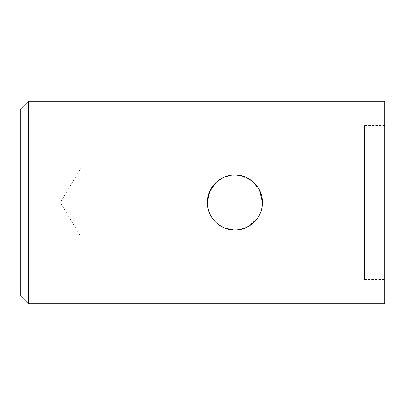 <?xml version="1.0" encoding="UTF-8"?>
<svg xmlns="http://www.w3.org/2000/svg" width="405" height="405" viewBox="0 0 405 405"><rect width="100%" height="100%" fill="white"/><g stroke="black" fill="none" stroke-linecap="round" stroke-linejoin="round"><path stroke-width="0.3" stroke-dasharray="2.02 1.52" d="M214.549 221.054L223.747 227.681L234.9 230.04L224.218 227.883M219.576 225.382L215.516 222.061M211.354 216.786L209.785 213.799M208.874 211.496L207.932 208.094L207.912 197.017M207.36 202.459L207.826 197.468M208.2 195.752L209.577 191.676M216.138 182.341L224.243 177.106M229.387 175.517L234.9 174.96L229.508 175.492M224.699 176.919L219.561 179.628M212.043 187.14L209.476 191.909M209.177 212.341L212.038 217.855M234.9 174.96L224.572 176.97L216.29 182.199M211.678 187.692L209.785 191.206M207.365 201.908L207.36 202.485M207.912 207.988L209.567 213.298M215.485 222.031L219.702 225.469M224.922 228.167L229.837 229.569M240.985 175.643L251.92 180.848L259.524 190.163M261.893 207.962L260.258 213.238M257.929 217.601L257.57 218.138M254.31 222.036L250.143 225.438M245.025 228.111L239.983 229.564M364.5 236.925L81 236.925L81 168.075L60.315 202.5L81 236.925L81 168.075L364.5 168.075L364.5 236.925L364.5 168.075M384.75 279.45L384.75 125.55L384.75 279.45L364.5 279.45L364.5 125.55L364.5 279.45M384.75 125.55L364.5 125.55M20.25 109.35L20.25 295.65M384.75 101.25L384.75 303.75M28.35 303.75L28.35 101.25M240.307 229.503L246.372 227.539M247.657 226.906L257.793 217.809M260.334 213.06L262.045 207.132M262.435 202.875L260.248 191.732M257.782 187.176L254.315 182.969M250.219 179.612L245.334 177.01M240.712 175.578L239.476 175.345M234.9 230.04L245.582 227.883M250.224 225.382L254.274 222.072M257.524 218.204L259.534 214.807M260.587 212.428L261.873 208.064M262.44 202.308L260.253 191.742M257.772 187.161L254.861 183.526M253.687 182.361L245.557 177.106M240.388 175.512L239.765 175.395"/><path stroke-width="0.61" d="M20.25 295.65L20.25 109.35L28.35 101.25L28.35 303.75L20.25 295.65M224.218 227.883L219.576 225.382M215.516 222.061L212.149 218.017L215.485 222.031M209.785 213.799L208.874 211.496M209.177 212.341L207.932 208.084L207.36 202.459M207.826 197.468L208.2 195.752M209.577 191.676L216.138 182.341M224.243 177.106L229.387 175.517M229.508 175.492L224.699 176.919M219.561 179.628L215.48 182.974M215.389 183.065L212.043 187.14M209.476 191.909L207.912 197.017M212.038 217.855L214.549 221.054M229.837 229.569L234.9 230.04C220.102 230.364 207.046 217.277 207.36 202.51C207.046 187.692 220.107 174.646 234.9 174.96L240.985 175.643M216.29 182.199L211.678 187.692M209.785 191.206L207.365 201.908M207.36 202.485L207.912 207.988M209.567 213.298L211.354 216.786M219.702 225.469L224.922 228.167M259.524 190.163L262.44 202.257M262.44 202.47L261.893 207.962M260.258 213.238L257.929 217.601M257.57 218.138L254.31 222.036M250.143 225.438L245.025 228.111M239.983 229.564L234.9 230.04L240.307 229.503M239.476 175.345L234.9 174.96C249.688 174.646 262.754 187.692 262.44 202.495C262.754 217.272 249.723 230.359 234.9 230.04M28.35 303.75L384.75 303.75L384.75 101.25L28.35 101.25M246.372 227.539L247.657 226.906M257.793 217.809L260.334 213.06M262.045 207.132L262.435 202.875M260.248 191.732L257.782 187.176M254.315 182.969L250.219 179.612M245.334 177.01L240.712 175.578M245.582 227.883L250.224 225.382M254.274 222.072L257.524 218.204M259.534 214.807L260.587 212.428M261.873 208.064L262.44 202.308M260.253 191.742L257.772 187.161M254.861 183.526L253.687 182.361M245.557 177.106L240.388 175.512M239.765 175.395L234.9 174.96"/></g></svg>
